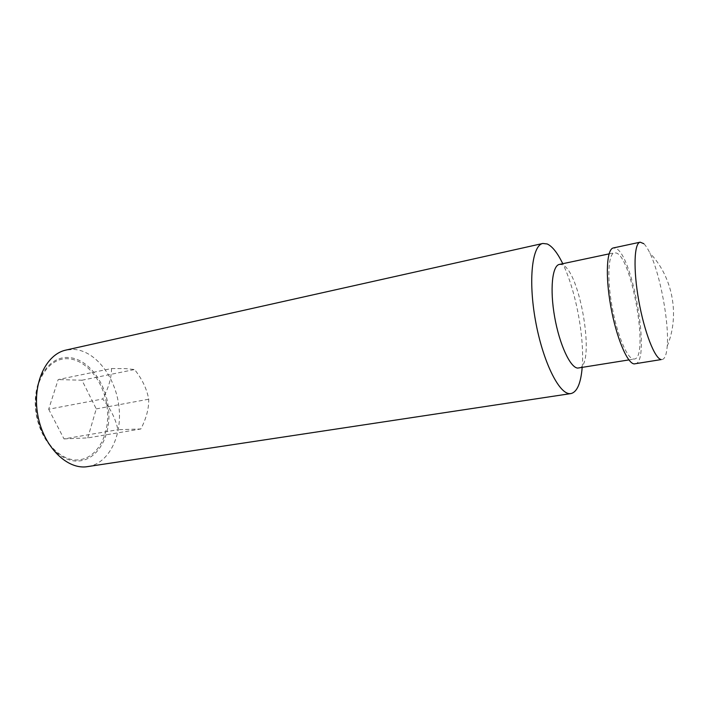 <?xml version="1.0" encoding="UTF-8"?>
<svg xmlns="http://www.w3.org/2000/svg" width="709" height="709" viewBox="0 0 709 709"><rect width="100%" height="100%" fill="white"/><g stroke="black" fill="none" stroke-linecap="round" stroke-linejoin="round"><path stroke-width="0.53" stroke-dasharray="3.54 2.66" d="M662.135 359.569C664.874 358.922 666.575 354.438 667.231 346.107C669.278 322.799 660.123 273.878 649.781 252.891C647.698 248.549 645.713 245.482 643.816 243.692M635.087 363.903C651.225 362.99 633.128 255.169 615.873 248.345L613.382 247.928M578.783 368.06C596.136 366.872 580.201 269.872 561.971 264.679L559.383 264.413M633.376 359.038L634.298 359.038C649.107 358.275 632.41 259.051 616.626 253.104L614.402 252.75C608.278 253.68 606.904 277.875 611.973 306.093C616.954 334.311 626.951 358.399 633.376 359.038M582.186 367.501C584.748 338.025 575.805 290.256 562.76 263.695M87.916 466.637C109.168 463.376 122.551 435.326 118.882 406.151C115.452 376.966 95.653 350.822 74.09 349.422L66.088 350.042M78.805 460.983C98.276 459.636 111.393 435.069 108.53 408.73C105.933 382.39 87.978 358.55 68.516 357.513C49.027 356.033 32.694 380.068 35.601 409.226C38.224 438.392 59.388 462.755 78.805 460.983M78.185 459.902C59.193 461.612 38.525 437.799 35.973 409.323C33.128 380.848 49.072 357.345 68.135 358.745C87.172 359.738 104.764 383.046 107.298 408.827C110.099 434.599 97.23 458.626 78.185 459.902M111.535 368.547L125.307 368.609L134.55 369.531C142.11 378.996 146.834 388.887 148.713 399.211C148.943 408.464 146.32 418.381 140.861 428.972L117.889 429.725C115.744 419.081 110.675 408.836 102.69 398.981C108.539 388.08 111.49 377.941 111.535 368.547L58.173 379.572L48.673 409.235L102.69 398.981M48.673 409.235L63.996 438.898L117.889 429.725M63.996 438.898L87.765 437.905L140.861 428.972M87.765 437.905L96.256 408.898L81.96 380.228L58.173 379.572M81.96 380.228L134.55 369.531M96.256 408.898L148.713 399.211M667.231 346.107C679.984 315.142 672.876 277.148 649.781 252.891M628.901 359.915L634.298 359.038M609.049 253.884L614.402 252.75"/><path stroke-width="1.06" d="M661.267 359.56L634.147 363.912C627.164 363.354 616.227 337.147 610.75 306.261C605.194 275.376 606.709 248.939 613.382 247.928L640.165 242.186C634.076 243.063 633.164 269.704 638.818 300.979C644.392 332.255 654.877 358.896 661.267 359.56M643.816 243.692L640.165 242.186M609.049 253.884L559.383 264.413C552.205 265.591 549.741 289.387 554.633 316.879C559.428 344.37 570.213 367.661 577.702 368.086L628.901 359.915M562.76 263.695C557.54 252.936 552.364 246.369 547.233 243.976L542.837 243.462C532.149 245.225 528.143 280.037 535.446 320.424C542.615 360.828 558.834 393.947 569.823 393.646L570.94 393.575C577.091 392.05 580.839 383.365 582.186 367.501M542.837 243.462L66.088 350.042C46.103 354.101 32.304 383.188 37.621 414.1C42.7 445.048 65.441 468.826 85.842 466.868L570.94 393.575"/></g></svg>
